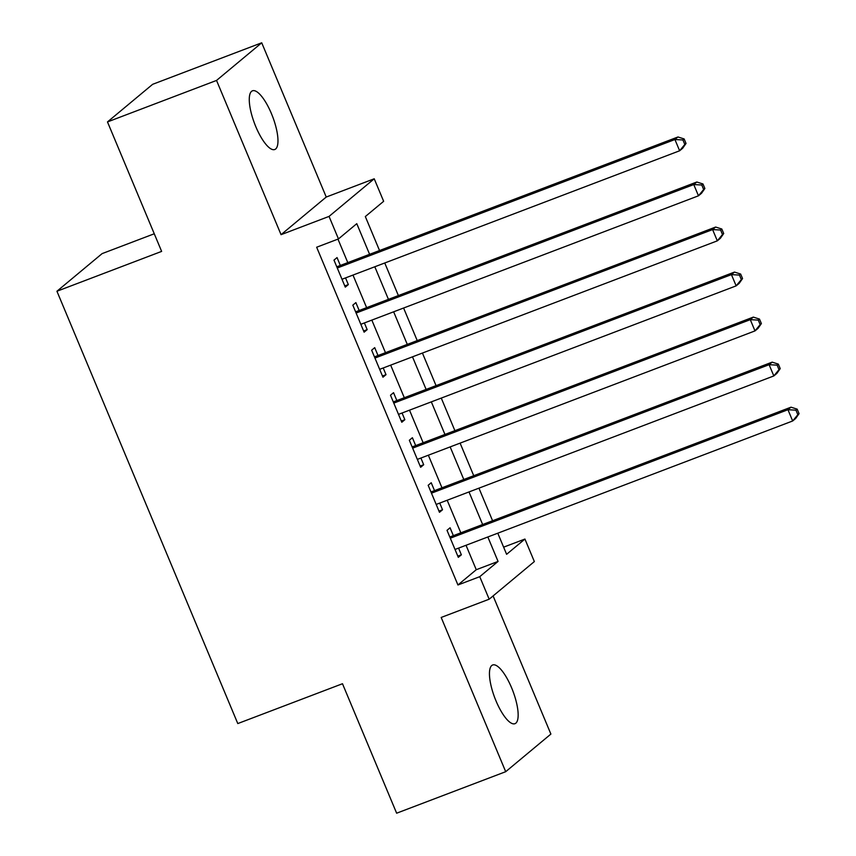 <?xml version="1.0" encoding="UTF-8"?>
<svg xmlns="http://www.w3.org/2000/svg" width="856" height="856" viewBox="0 0 856 856"><rect width="100%" height="100%" fill="white"/><g stroke="black" fill="none" stroke-linecap="round" stroke-linejoin="round"><path stroke-width="1.28" d="M511.62 687.828A31.405 9.673 69.2 0 0 492.639 664.994A31.405 9.673 69.2 0 0 495.988 700.85A31.405 9.673 69.2 0 0 514.97 723.684A31.405 9.673 69.2 0 0 511.62 687.828M271.438 113.645A31.405 9.673 69.2 0 0 252.456 90.811A31.405 9.673 69.2 0 0 255.805 126.667A31.405 9.673 69.2 0 0 274.787 149.5A31.405 9.673 69.2 0 0 271.438 113.645M503.628 547.166L524.931 539.055L534.347 561.568L489.172 599.2L479.745 576.677L498.064 561.429L487.834 536.969M154.262 233.774L102.121 253.611L56.935 291.243L237.786 723.566L342.486 683.73L396.638 813.2L505.703 771.695L550.89 734.073L493.099 595.926M56.935 291.243L161.634 251.397L107.482 121.927L152.657 84.305L261.722 42.8L216.536 80.432L281.057 234.672L329.046 216.407L374.222 178.786L383.649 201.299L365.33 216.557L379.54 250.541M281.057 234.672L326.243 197.041L261.722 42.8M326.243 197.041L374.222 178.786M107.482 121.927L216.536 80.432M453.359 535.663L450.063 527.778L447.014 530.324L458.313 557.342L461.363 554.806L458.57 548.108M434.516 490.627L431.221 482.741L428.171 485.288L439.47 512.305L442.531 509.769L439.727 503.082M415.684 445.591L412.389 437.716L409.339 440.252L420.638 467.28L423.688 464.733L420.895 458.046M396.842 400.555L393.546 392.679L390.497 395.226L401.796 422.243L404.856 419.697L402.053 413.009M378.01 355.529L374.714 347.643L371.654 350.19L382.964 377.207L386.013 374.661L383.21 367.973M359.167 310.493L355.871 302.607L352.822 305.153L364.121 332.171L367.171 329.635L364.378 322.937M369.599 254.318L356.781 223.673L338.462 238.931L316.656 247.224L457.939 584.98L476.257 569.722L466.028 545.272M460.817 532.828L447.185 500.236M441.974 487.792L428.353 455.21M423.142 442.755L409.51 410.174M404.3 397.719L390.668 365.138M385.468 352.683L371.836 320.101M366.625 307.657L352.993 275.065M347.793 262.621L337.96 239.124M340.335 265.456L337.039 257.581L333.979 260.117L345.289 287.135L348.339 284.599L345.535 277.911M489.172 599.2L441.182 617.454L505.703 771.695M457.939 584.98L479.745 576.677M338.462 238.931L329.046 216.407M497.785 533.192L506.613 554.303L524.931 539.055M384.751 262.985L398.382 295.566M403.593 308.021L417.225 340.602M422.425 353.057L436.057 385.639M441.268 398.083L454.9 430.675M460.1 443.119L473.732 475.701M478.943 488.155L492.575 520.737M482.634 524.525L469.002 491.943M463.792 479.488L450.16 446.907M444.949 434.452L431.328 401.871M426.117 389.427L412.485 356.834M407.274 344.39L393.642 311.798M388.442 299.354L374.81 266.772M476.257 569.722L498.064 561.429M344.786 285.947L348.339 284.599M363.629 330.983L367.171 329.635M382.461 376.019L386.013 374.661M401.304 421.045L404.856 419.697M420.135 466.081L423.688 464.733M438.978 511.118L442.531 509.769M457.81 556.154L461.363 554.806M686.03 143.455L684.147 138.95L682.928 139.967L684.811 144.471L686.03 143.455L682.692 148.227L679.632 150.774L341.983 279.259M684.811 144.471L679.632 150.774L674.924 139.517L677.984 136.971L336.836 266.783A4.911 4.644 -129.8 0 1 336.783 266.805L336.836 266.783M337.275 268.003L674.924 139.517L682.928 139.967M684.147 138.95L677.984 136.971M704.873 188.491L702.99 183.987L701.77 185.003L703.653 189.508L704.873 188.491L701.524 193.263L698.475 195.81L360.825 324.296M703.653 189.508L698.475 195.81L693.767 184.554L696.816 182.007L355.679 311.819A4.911 4.644 -129.8 0 1 355.615 311.841L355.679 311.819M356.117 313.029L693.767 184.554L701.77 185.003M702.99 183.987L696.816 182.007M723.705 233.528L721.822 229.023L720.602 230.039L722.485 234.544L723.705 233.528L720.367 238.3L717.317 240.846L379.668 369.321M722.485 234.544L717.317 240.846L712.599 229.579L715.659 227.043L374.521 356.856A4.911 4.644 -129.8 0 1 374.457 356.877L374.521 356.856M374.949 358.065L712.599 229.579L720.602 230.039M721.822 229.023L715.659 227.043M742.548 278.564L740.665 274.059L739.445 275.076L741.328 279.58L742.548 278.564L739.199 283.336L736.149 285.872L398.5 414.358M741.328 279.58L736.149 285.872L731.441 274.615L734.491 272.08L393.353 401.892A4.911 4.644 -129.8 0 1 393.289 401.913M393.792 403.101L731.441 274.615L739.445 275.076M740.665 274.059L734.491 272.08M761.38 323.589L759.497 319.095L758.277 320.112L760.16 324.606L761.38 323.589L758.042 328.362L754.992 330.908L417.343 459.394M760.16 324.606L754.992 330.908L750.284 319.652L753.333 317.105L412.196 446.918A4.911 4.644 -129.8 0 1 412.132 446.939M412.635 448.137L750.284 319.652L758.277 320.112M759.497 319.095L753.333 317.105M780.223 368.626L778.339 364.121L777.12 365.138L779.003 369.642L780.223 368.626L776.884 373.398L773.824 375.945L436.175 504.43M779.003 369.642L773.824 375.945L769.116 364.688L772.166 362.142L431.028 491.954A4.911 4.644 -129.8 0 1 430.975 491.975L431.028 491.954M431.467 493.174L769.116 364.688L777.12 365.138M778.339 364.121L772.166 362.142M799.065 413.662L797.182 409.157L795.952 410.174L797.835 414.679L799.065 413.662L795.716 418.434L792.667 420.981L455.018 549.466M797.835 414.679L792.667 420.981L787.959 409.714L791.008 407.178L449.871 536.99A4.911 4.644 -129.8 0 1 449.807 537.012L449.871 536.99M450.31 538.199L787.959 409.714L795.952 410.174M797.182 409.157L791.008 407.178"/></g></svg>
